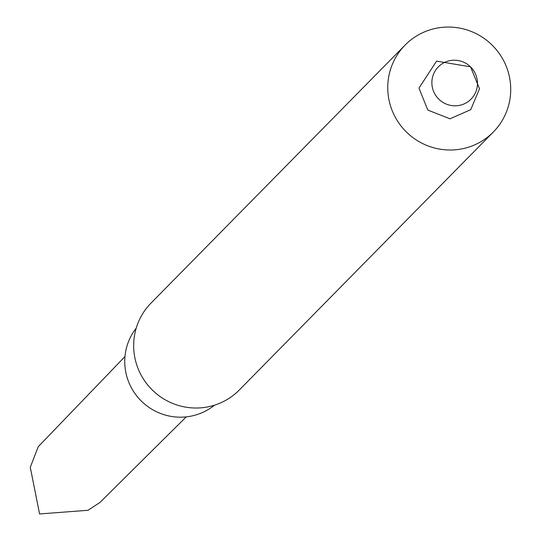 <?xml version="1.0" encoding="UTF-8"?>
<svg xmlns="http://www.w3.org/2000/svg" width="541" height="541" viewBox="0 0 541 541"><rect width="100%" height="100%" fill="white"/><g stroke="black" fill="none" stroke-linecap="round" stroke-linejoin="round"><path stroke-width="0.81" d="M136.224 328.13A55.256 54.452 44.6 0 0 136.981 396.228A55.256 54.452 44.6 0 0 203.443 412.08A55.256 54.452 44.6 0 0 214.473 405.189M405.108 45.072L151.02 303.095A61.938 61.032 44.6 0 0 145.286 381.777A61.938 61.032 44.6 0 0 221.871 402.308A61.938 61.032 44.6 0 0 239.284 390.007L493.365 131.984A61.938 61.032 44.6 0 0 492.06 45.045A61.938 61.032 44.6 0 0 405.108 45.072A61.938 61.032 44.6 0 0 399.366 123.761A61.938 61.032 44.6 0 0 475.952 144.291A61.938 61.032 44.6 0 0 493.365 131.984M464.584 103.689A22.972 22.634 44.6 0 0 467.505 64.352A22.972 22.634 44.6 0 0 431.928 80.988A22.972 22.634 44.6 0 0 464.584 103.689M186.232 416.874L99.902 502.508L88.014 510.285L39.574 513.95L30.276 467.282L38.228 446.731L124.971 356.546M436.587 61.113L418.971 88.102L427.803 110.073L449.997 118.79L470.744 109.674L479.509 88.765L470.542 66.847L436.587 61.113"/></g></svg>
